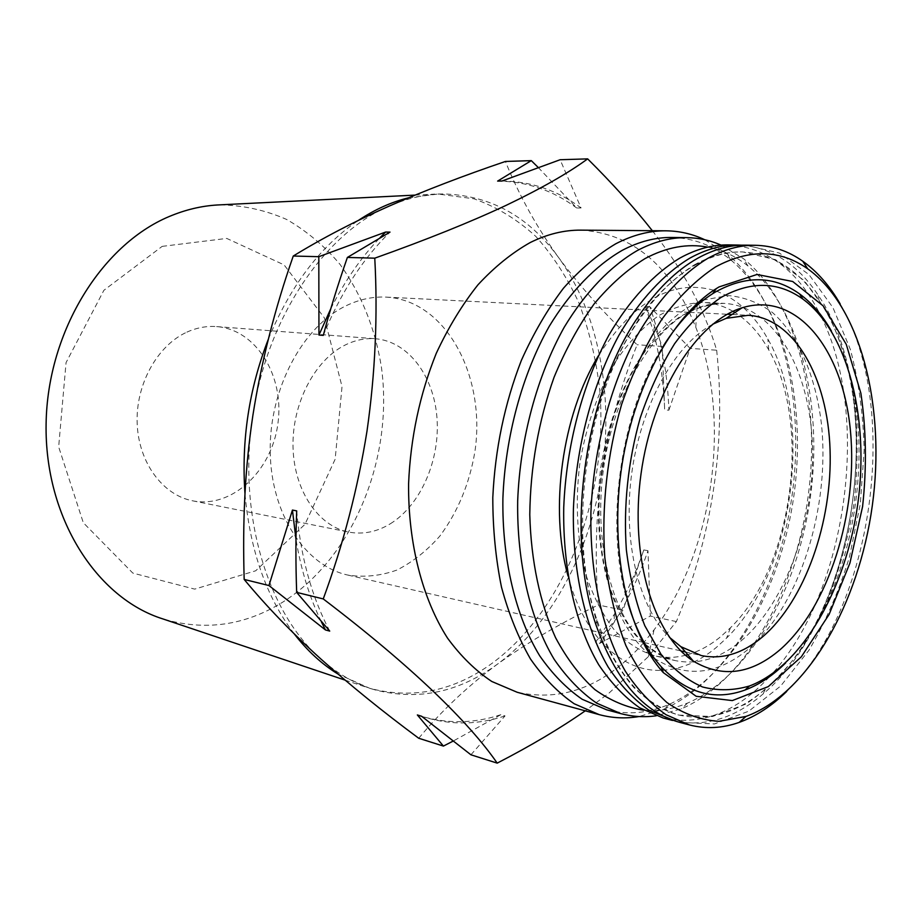 <?xml version="1.0" encoding="UTF-8"?>
<svg xmlns="http://www.w3.org/2000/svg" width="922" height="922" viewBox="0 0 922 922"><rect width="100%" height="100%" fill="white"/><g stroke="black" fill="none" stroke-linecap="round" stroke-linejoin="round"><path stroke-width="0.69" stroke-dasharray="4.61 3.46" d="M418.726 738.257C441.834 710.505 468.099 685.784 497.546 664.082C527.914 642.254 561.51 622.546 598.332 604.97C594.644 559.562 595.866 515.41 601.985 472.502C608.681 429.606 620.402 387.021 637.125 344.724C606.976 316.569 580.745 287.457 558.467 257.376C598.505 312.362 613.764 394.524 601.985 472.502C590.495 550.526 551.955 624.229 497.546 664.082C458.868 692.434 417.908 700.997 374.655 689.771C355.443 684.124 337.464 673.821 320.741 658.884C267.368 612.312 237.334 513.151 252.882 415.396C267.092 317.399 324.901 233.151 389.176 206.102C407.224 198.23 425.18 194.185 443.033 193.966C490.008 195.072 528.49 216.209 558.467 257.376C536.731 227.285 519.051 195.314 505.429 161.454M668.876 410.221L690.117 348.378L649.814 306.761C661.293 338.973 667.643 373.468 668.876 410.221L664.647 409.783C663.725 382.699 659.968 356.676 653.387 331.701L654.597 326.446L662.227 346.453L637.125 344.724M470.923 754.795L505.049 715.91L500.842 714.7L453.036 741.15M500.842 714.7C474.611 723.436 448.23 723.989 421.723 716.359L425.745 717.581L421.573 716.233M538.241 167.493L576.699 207.98L581.067 207.957L560.115 159.737M652.327 230.707C671.308 255.048 686.36 278.64 697.481 301.482C705.457 317.883 711.853 334.133 716.671 350.21L690.117 348.378M649.814 306.761L645.515 306.553L654.597 326.446M580.895 230.143C628.216 233.093 664.301 260.327 689.149 311.855M689.391 312.351L695.753 327.16C732.033 418.888 713.755 551.471 653.998 629.957L643.856 642.484M643.498 642.899C605.627 685.772 563.515 702.23 517.161 692.261M716.671 350.21C726.352 441.88 712.591 535.475 676.379 621.578L648.42 656.579L609.085 693.021L585.274 710.827M831.471 331.136C883.034 418.957 859.131 592.27 785.717 662.86M628.055 603.633C604.002 527.292 619.838 412.457 663.656 345.473M741.887 245.183C772.452 248.006 797.864 264.649 818.114 295.098C888.001 396.472 857.829 615.262 763.116 693.932C735.376 717.765 706.413 726.905 676.218 721.35M694.128 264.983C710.24 255.97 726.098 251.614 741.737 251.925C772.717 253.492 798.452 269.616 818.932 300.295C887.102 398.788 857.587 612.784 765.306 689.149C737.289 713.144 708.154 721.707 677.901 714.827C662.33 709.64 647.67 700.582 633.91 687.628C620.909 672.495 609.661 653.917 600.187 631.881C587.314 596.027 581.067 555.24 581.448 509.509C583.649 463.363 592.443 419.498 607.84 377.916C618.985 351.778 631.812 328.566 646.334 308.282C661.547 290.027 677.474 275.586 694.128 264.983M728.403 244.895C767.116 247.315 797.518 270.146 819.6 313.388M821.168 316.534C871.186 416.721 847.122 591.209 771.852 674.132M769.49 676.736C736.528 712.383 701.077 726.133 663.16 717.984M695.269 265.006C711.369 255.993 727.239 251.637 742.867 251.937L775.552 259.693L804.18 280.576L827.437 312.546C840.023 338.501 849.093 367.728 854.625 400.217C858.071 433.824 857.886 468.169 854.072 503.262C848.24 538.079 839.124 571.202 826.711 602.619L804.168 645.089C786.616 670.029 767.15 689.714 745.771 704.143L712.556 716.498L678.984 715.115C643.118 705.388 615.758 673.579 596.891 619.699C566.949 532.662 585.62 397.255 638.012 321.571C655.53 295.605 674.616 276.75 695.269 265.006M707.75 247.131C722.226 249.92 735.595 256.166 747.857 265.859C799.916 307.775 823.185 404.113 810.369 497.246C797.507 590.357 749.021 676.806 687.558 703.071C673.129 709.076 658.573 711.461 643.89 710.24M662.492 670.306C681.289 669.222 699.256 661.593 716.406 647.394L726.651 638.001C793.496 572.631 814.529 420.098 767.876 339.077C754.127 314.367 736.459 298.209 714.85 290.614M713.743 290.269C672.541 278.893 634.082 300.745 598.366 355.823M568.01 575.996C584.018 636.779 622.05 672.034 661.328 670.34M687.777 654.655C699.268 651.278 710.309 645.227 720.889 636.514L730.397 627.847C792.505 567.503 812.19 424.765 768.729 349.864C759.532 333.395 748.272 320.937 734.961 312.523M733.002 311.348C723.655 305.943 713.72 302.969 703.186 302.451C688.273 302.9 673.279 307.418 658.193 315.981C643.36 326.872 629.576 341.417 616.818 359.626C598.804 389.188 585.77 426.01 579.569 465.414C574.959 505.855 577.368 543.162 586.795 577.333C594.148 598.309 603.484 616.057 614.813 630.544C627.018 642.876 640.237 651.278 654.47 655.749C664.739 658.101 675.111 657.928 685.576 655.254M671.781 237.461C693.379 237.991 712.971 245.402 730.547 259.727C783.423 303.603 806.911 400.989 793.992 494.987C780.98 588.962 732.022 676.356 669.234 704.281C648.443 713.317 627.582 715.149 606.641 709.813M721.096 245.114L743.535 258.713C797.299 302.185 821.225 401.277 808.064 496.923C794.845 592.558 744.999 681.473 681.473 708.776L656.187 715.795M712.637 324.256L709.191 326.261C672.184 348.7 639.914 408.769 631.409 475.717C622.88 542.666 639.188 607.736 669.464 637.309M704.788 239.755L727.089 253.896C781.36 299.085 805.367 398.684 792.171 494.734C778.871 590.76 728.806 680.148 664.336 708.96L639.038 716.544M408.365 197.861L438.019 194.035L473.839 198.772C496.566 206.851 517.254 219.413 535.878 236.481C553.062 255.694 567.468 277.96 579.074 303.269C588.974 329.857 595.796 358.013 599.519 387.713C609.304 492.636 566.892 607.782 492.74 662.837C454.062 691.085 413.102 699.591 369.849 688.354L337.936 674.04M294.21 633.84C266.412 597.191 250 550.446 244.975 493.627M268.36 339.146C290.349 285.774 320.337 246.209 358.347 220.427M220.116 204.845C243.5 205.329 265.709 210.216 286.754 219.517C306.749 231.076 324.486 246.013 339.964 264.303C361.459 294.21 375.3 328.67 381.489 367.682C393.636 458.188 353.645 557.545 282.512 602.297C244.687 625.646 204.845 631.201 162.998 618.95M162.168 246.37L226.743 238.418L284.091 264.891L324.383 317.883L342.027 386.572L335.147 459.237L304.975 524.318L255.671 570.799L194.669 589.123L132.814 573.081L83.303 522.716L58.662 446.882L66.05 362.623L103.886 290.303L162.168 246.37M186.889 332.139C196.686 327.702 206.586 325.858 216.612 326.595C256.616 329.58 284.748 376.625 277.879 423.809C271.725 471.084 231.906 508.76 192.583 500.807C162.779 495.045 138.623 462.648 137.171 423.613C135.569 384.612 157.213 345.554 186.889 332.139M390.34 523.765C420.732 505.026 440.128 460.147 436.993 418.104C433.985 376.061 408.308 341.347 375.335 338.743C365.158 337.994 355.051 340.114 345.001 345.116C314.552 360.225 291.848 403.917 293.023 447.297C294.037 490.7 318.401 526.266 348.677 532.075C362.991 534.725 376.879 531.948 390.34 523.765M346.384 305.62C359.638 299.293 372.914 296.458 386.237 297.115C446.064 300.342 485.929 375.911 475.003 450.996C469.621 483.416 457.888 511.802 439.794 536.143C426.967 550.711 412.699 562.005 396.99 570.027C380.774 575.858 364.421 577.552 347.905 575.098C305.297 565.866 270.895 514.269 270.204 451.377C269.27 388.542 302.877 326.215 346.384 305.62M647.982 550.688L643.787 549.938C635.949 572.804 626.165 594.194 614.444 614.121L595.451 642.45L599.634 643.429L650.321 616.034L647.982 550.688C636.111 585.366 619.999 616.276 599.634 643.429M330.802 308.674C344.793 280.956 361.205 257.296 380.037 237.68M323.288 335.377C340.472 293.231 362.715 258.794 390.006 232.102M497.626 181.092C526.716 181.415 553.073 190.381 576.699 207.98M840.161 303.891C901.405 406.533 873.445 609.2 786.72 691.442M505.049 715.91C478.748 724.715 452.31 725.268 425.745 717.581M321.352 621.808C309.481 597.295 301.021 569.831 295.974 539.405M329.719 631.086C311.59 596.707 300.584 556.646 296.7 510.892M645.515 306.553L653.387 331.701M643.787 549.938L622.961 610.203L614.087 621.543L595.451 642.45M662.227 346.453L664.647 409.783M502.029 181C531.107 181.334 557.464 190.324 581.067 207.957M622.961 610.203L598.332 604.97M676.379 621.578L650.321 616.034M745.714 245.148L779.447 253.066L808.974 274.583L832.923 307.556L850.395 349.519C858.728 381.063 863.315 414.658 864.156 450.305L860.272 504.127L849.45 556.992C838.985 591.071 825.478 622.166 808.917 650.287L780.738 685.956L748.756 711.208L714.515 723.931L679.906 722.422M741.104 640.871C786.385 602.573 815.302 520.077 812.409 444.508C809.654 369.007 774.019 306.092 724.185 303.384C709.329 303.857 694.381 308.432 679.33 317.099C664.532 328.117 650.759 342.846 638.001 361.274C619.987 391.193 606.907 428.453 600.648 468.318C595.981 509.232 598.309 546.953 607.633 581.471C614.928 602.677 624.206 620.575 635.465 635.189C647.601 647.613 660.763 656.061 674.927 660.532C697.7 665.211 719.759 658.654 741.104 640.871M654.251 658.227C685.519 678.35 716.982 675.238 748.652 648.904C800.042 604.959 830.468 506.835 821.341 423.163C815.578 375.876 798.337 335.458 772.417 312.489C758.794 302.589 744.031 296.942 728.115 295.559L703.647 300.007M698.807 301.943C654.274 320.856 612.807 389.176 601.939 468.491C590.933 547.795 612.358 624.793 650.114 655.058M695.753 327.16L697.493 301.506M653.998 629.957L648.42 656.579M818.932 300.295L818.114 295.098M765.306 689.149L763.116 693.932M677.901 714.827L678.984 715.115M741.737 251.925L742.867 251.937M768.729 349.864L767.876 339.077M730.397 627.847L726.651 638.001M691.35 310.726C708.788 302.6 718.607 303.303 724.185 303.384L703.186 302.451M645.308 644.582C659.991 657.19 669.614 659.115 674.927 660.532L654.47 655.749M688.365 312.281C649.952 332.784 613.234 396.679 603.541 468.71C593.376 540.672 611.424 612.15 642.853 642.265M730.547 259.727L727.089 253.896M669.234 704.281L664.336 708.96M369.849 688.354L374.655 689.771M438.019 194.035L443.033 193.966M747.857 265.859L743.535 258.713M687.558 703.071L681.473 708.776M345.035 680.102L366.818 687.409M415.038 195.107L434.85 194.116M192.583 500.807L348.677 532.075M216.612 326.595L375.335 338.743M614.444 614.121L614.087 621.543M347.905 575.098L642.853 642.254M644.155 642.553L680.885 650.92M685.449 651.958L701.296 655.565M386.237 297.115L688.354 312.293M689.691 312.362L727.308 314.252M731.987 314.483L748.215 315.301M596.891 619.699L595.877 624.574M638.012 321.571L638.347 316.615"/><path stroke-width="1.38" d="M323.253 598.931C343.203 544.579 357.794 488.625 367.002 431.081C375.277 373.087 377.87 315.451 374.77 258.172L347.375 257.445C337.844 284.84 329.811 310.818 323.288 335.377L318.954 335.043L318.805 256.696L293.265 256.028C274.687 309.204 261.226 362.334 252.882 415.396C244.733 469.909 242.532 522.013 244.169 579.431C266.527 606.399 292.055 632.884 320.741 658.884C350.072 685.127 382.734 711.588 418.726 738.257L443.413 746.082L417.355 714.953L421.573 716.233L470.923 754.795L497.2 763.128C468.768 721.972 412.053 666.594 323.253 598.931L296.665 592.373L329.719 631.086L325.478 629.957L268.947 585.539L244.169 579.431M268.947 585.539L292.435 510.062L296.7 510.892C295.662 536.258 295.651 563.423 296.665 592.373M453.036 741.15L443.413 746.082M421.527 716.302L417.355 714.953M374.77 258.172C426.702 239.662 470.451 222.064 506.028 205.399C541.099 188.584 568.298 173.071 587.648 158.872L560.115 159.737L502.029 181L497.626 181.092L531.291 160.635L505.429 161.454C463.662 175.629 424.915 190.508 389.176 206.102C354.463 221.487 322.493 238.13 293.265 256.028M531.291 160.635L538.241 167.493M587.648 158.872C612.611 183.651 634.175 207.6 652.327 230.707M318.805 256.696L385.615 232.056L390.006 232.102L347.375 257.445M639.038 716.544C625.658 718.791 612.404 718.157 599.254 714.642L517.161 692.261L491.783 681.473C475.591 670.709 460.839 656.257 447.539 638.128C422.518 599.081 408.089 543.75 408.584 483.773C410.532 437.846 419.764 394.362 436.279 353.322C448.288 327.541 462.176 304.698 477.976 284.794C494.561 266.896 511.987 252.812 530.277 242.509C547.299 234.119 564.172 229.993 580.895 230.143L665.972 230.811C679.583 230.984 692.526 233.969 704.788 239.755M585.274 710.827C560.011 728.438 530.657 745.863 497.2 763.128M663.656 345.473C678.511 322.251 694.842 304.998 712.625 293.715L715.299 292.078C746.059 275.056 774.169 275.678 799.616 293.945C811.948 303.004 822.562 315.393 831.471 331.136M785.717 662.86C772.89 675.596 759.313 684.666 744.999 690.036C714.585 701.066 686.648 693.286 661.189 666.71C647.117 651.036 636.076 630.014 628.055 603.633M720.82 297.576C750.727 280.841 778.064 281.337 802.866 299.074C848.505 332.669 869.469 419.349 857.806 503.781C846.189 588.224 802.532 665.995 749.505 685.98C733.716 690.613 718.077 690.947 702.587 686.982C687.478 680.448 673.613 669.522 660.982 654.205L644.812 625.727C635.984 603.195 629.841 577.921 626.361 549.927C623.341 505.682 627.963 461.657 640.248 417.85C649.584 390.237 661.051 365.515 674.616 343.699C689.091 324.071 704.489 308.697 720.82 297.576M719.033 286.938L757.031 274.479L792.689 281.487L823.127 305.862L846.281 344.39L860.894 393.314C866.265 429.767 866.83 467.523 862.589 506.581L849.923 563.1L829.12 614.421L801.356 656.787L768.326 686.59L732.31 700.582L696.179 696.294L663.321 672.611C627.997 633.875 609.753 553.2 621.082 471.142C632.388 389.072 671.792 316.35 716.279 288.621L719.033 286.938M676.218 721.35L648.996 710.24C634.013 699.706 620.414 685.311 608.186 667.067C585.228 627.628 572.285 570.972 573.403 509.071C575.927 446.893 592.535 384.094 618.927 335.274C639.522 300.088 663.955 273.822 689.691 258.241C706.056 249.182 722.18 244.779 738.061 245.045L741.887 245.183M672.495 720.451L663.16 717.984L639.614 707.762C624.597 697.251 610.963 682.914 598.712 664.739C575.674 625.462 562.674 569.07 563.734 507.503C566.2 445.66 582.785 383.195 609.165 334.64C629.749 299.65 654.194 273.523 679.963 258.033C696.341 249.021 712.499 244.641 728.403 244.895L738.061 245.045M819.6 313.388L821.168 316.534M771.852 674.132L769.49 676.736M643.89 710.24C626.833 707.566 610.514 700.697 594.944 689.644C580.065 676.195 566.926 658.861 555.551 637.655C540.038 603.38 531.003 560.933 529.781 514.614C530.392 466.912 538.483 421.147 554.053 377.294C565.474 349.738 578.843 325.259 594.171 303.868C610.295 284.644 627.283 269.547 645.1 258.552C666.583 247.119 687.466 243.316 707.75 247.131M714.85 290.614L713.743 290.269M598.366 355.823C562.132 415.326 549.224 508.909 568.01 575.996M661.328 670.34L662.492 670.306M734.961 312.523L733.002 311.348M685.576 655.254L687.777 654.655M656.187 715.795C644.34 717.454 632.607 716.74 620.99 713.674L606.641 709.813L582.197 699.279C566.615 688.584 552.439 674.086 539.681 655.773C515.686 616.276 502.029 559.838 502.893 498.41C505.21 436.717 522.117 374.574 549.235 326.33C570.395 291.559 595.6 265.651 622.235 250.346C638.958 241.552 655.473 237.265 671.781 237.461L686.636 237.634C698.657 237.818 710.147 240.308 721.096 245.114M620.99 713.674L596.615 703.129C581.067 692.387 566.938 677.808 554.214 659.391C530.311 619.63 516.746 562.766 517.68 500.83C520.089 438.618 537.065 375.922 564.206 327.252C585.389 292.193 610.595 266.066 637.183 250.623C653.882 241.76 670.375 237.427 686.636 237.634M780.07 649.687C828.682 607.195 858.082 512.77 850.499 431.554C843.33 350.291 797.507 290.661 742.06 307.81C696.755 321.559 652.315 391.17 641.021 473.885C629.507 556.565 653.444 635.615 693.332 661.12C722.168 678.189 751.084 674.385 780.07 649.687M669.464 637.309L680.897 646.679L701.296 655.565C722.329 659.783 742.763 653.548 762.586 636.848C805.067 600.533 832.508 521.933 830.065 449.878C827.772 377.882 794.649 318.055 748.215 315.301L726.179 318.344L712.637 324.256M599.254 714.642L574.164 703.751C558.156 692.733 543.6 677.82 530.496 659.011C518.498 638.128 508.829 614.19 501.499 587.187C495.713 558.801 492.809 528.928 492.797 497.546C495.079 449.268 504.611 403.536 521.391 360.341C533.55 333.211 547.576 309.181 563.446 288.24C580.076 269.431 597.502 254.61 615.735 243.8C632.688 234.995 649.434 230.661 665.972 230.811M337.936 674.04C321.87 664.174 307.291 650.782 294.21 633.84M244.975 493.627C241.276 440.197 249.078 388.704 268.36 339.146M358.347 220.427C374.701 209.536 391.377 202.022 408.365 197.861M345.035 680.102L162.998 618.95C96.81 598.332 44.498 517.738 46.1 423.924C47.379 330.157 103.437 241.944 172.564 215.16C188.353 208.902 204.2 205.468 220.116 204.845L415.038 195.107M715.656 266.861C749.275 248.79 779.966 249.436 807.718 268.809C861.482 307.406 885.788 408.181 872.293 505.786C858.866 603.391 808.191 693.828 745.979 716.429L718.953 721.327C700.858 720.174 683.536 713.916 666.975 702.576C651.209 688.285 637.505 669.257 625.854 645.481C615.723 619.273 608.704 589.907 604.797 557.361C601.386 507.123 607.264 453.67 621.682 404.239C632.711 372.384 646.161 343.975 662.019 319.035C678.892 296.677 696.767 279.285 715.656 266.861M318.954 335.043L330.802 308.674M380.037 237.68L385.615 232.056M786.72 691.442C771.749 706.045 755.89 716.371 739.144 722.41C722.491 728.311 705.906 729.152 689.402 724.934L665.995 714.711C651.082 704.131 637.54 689.656 625.381 671.285C602.539 631.57 589.711 574.406 590.921 511.917C593.549 449.152 610.226 385.73 636.641 336.415C657.236 300.883 681.646 274.353 707.324 258.633C723.655 249.493 739.732 245.045 755.544 245.298C772.578 245.713 788.31 251.015 802.751 261.203C817.238 271.552 829.708 285.774 840.161 303.891M325.478 629.957L321.352 621.808M295.974 539.405L292.435 510.062M689.402 724.934L679.906 722.422C643.245 712.383 615.239 679.768 595.877 624.574C564.886 534.806 584.214 394.628 638.347 316.615C656.441 289.831 676.126 270.434 697.412 258.414C713.766 249.32 729.867 244.895 745.714 245.148L755.544 245.298M703.647 300.007L698.807 301.943M650.114 655.058L654.251 658.227M802.866 299.074L799.616 293.945M749.505 685.98L744.999 690.036M661.189 666.71L663.321 672.611M712.625 293.715L716.279 288.621M691.35 310.726L688.365 312.281M642.853 642.265L645.308 644.582M680.897 646.679L693.332 661.12M726.179 318.344L742.06 307.81M807.718 268.809L802.751 261.203M745.979 716.429L739.144 722.41M642.853 642.254L644.155 642.553M680.885 650.92L685.449 651.958M688.354 312.293L689.691 312.362M727.308 314.252L731.987 314.483"/></g></svg>
